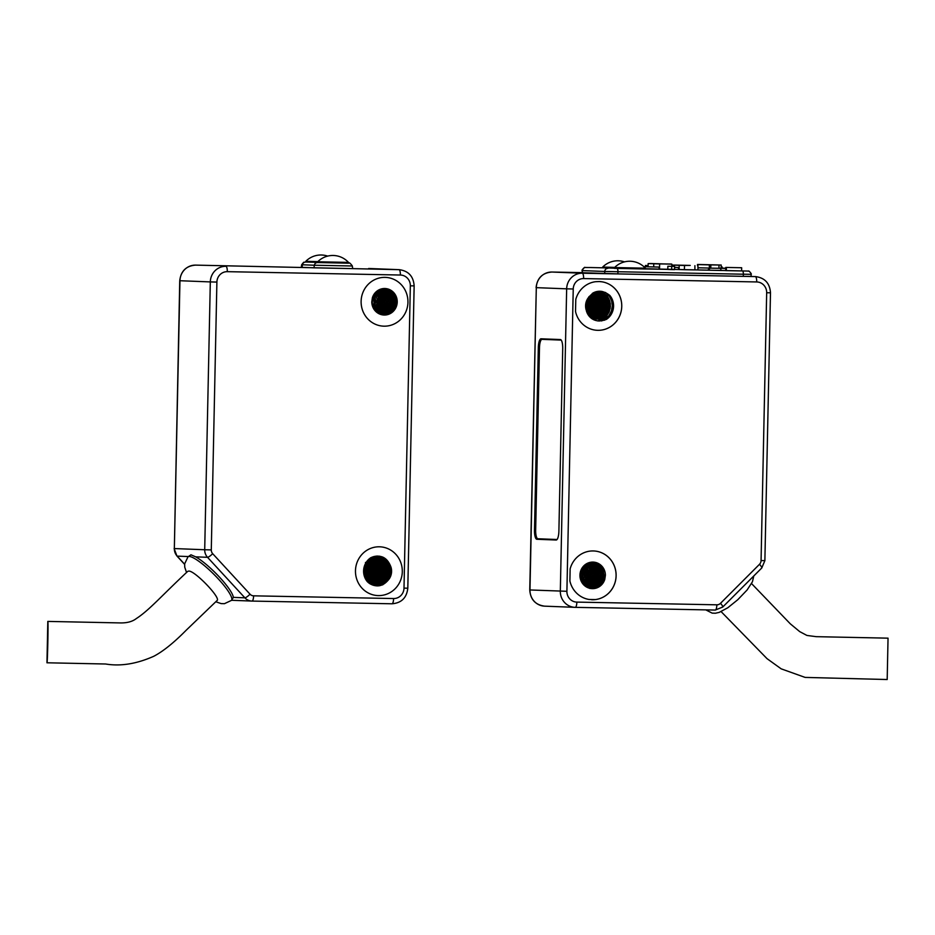 <?xml version="1.0" encoding="UTF-8"?>
<svg xmlns="http://www.w3.org/2000/svg" width="935" height="935" viewBox="0 0 935 935"><rect width="100%" height="100%" fill="white"/><g stroke="black" fill="none" stroke-linecap="round" stroke-linejoin="round"><path stroke-width="1.4" d="M599.043 281.54A24.403 23.422 -87.8 0 1 599.265 281.54L595.607 281.704A24.403 23.422 92.2 0 0 575.785 299.434L575.528 311.554A24.403 23.422 92.2 0 0 597.395 330.312A24.403 23.422 92.2 0 0 621.646 308.305A24.403 23.422 92.2 0 0 602.082 281.832L599.288 281.54A24.403 23.422 -87.8 0 1 621.717 306.832A24.403 23.422 -87.8 0 1 597.383 330.312M570.14 568.854A24.403 23.422 -87.8 0 1 593.643 550.96A24.403 23.422 -87.8 0 1 616.107 574.335A24.403 23.422 -87.8 0 1 595.431 599.58L588.957 599.452A24.403 23.422 -87.8 0 1 569.894 580.974L570.14 568.854M585.929 309.053L586.292 301.619M586.502 311.25L588.092 303.711L587.133 299.632M587.063 312.804L589.517 306.4L589.307 301.947L587.94 298.277M587.648 313.996L590.464 309.017L591.095 304.6L588.723 297.201M588.244 314.978L590.92 311.495L592.393 307.276L592.428 302.823L589.506 296.337M588.828 315.796L593.187 309.871L594.064 305.488L593.515 301.082L590.277 295.612M589.412 316.498L593.515 312.29L595.209 308.153L595.501 303.7L594.356 299.422L591.049 294.993M589.973 317.094L593.421 314.429L595.864 310.7L596.997 306.376L596.682 301.935L594.987 297.891L591.82 294.478M590.523 317.608L596.062 313.05L597.991 309.017L598.529 304.576L597.629 300.24L595.396 296.5L592.58 294.046M591.037 318.052L595.864 315.095L598.505 311.519L599.873 307.264L599.814 302.8L598.342 298.651L595.642 295.285L592.545 293.286M591.317 318.262L594.648 319.045L599.008 318.683L603.005 316.883L606.207 313.821L608.264 309.871L608.954 305.453L608.206 301.082L606.102 297.248L602.9 294.396L596.881 292.597L602.175 294.081L605.494 296.781L607.773 300.497L608.72 304.822L608.229 309.263L606.347 313.318L603.285 316.521L599.37 318.508L595.104 319.08L591.493 318.403L595.314 316.766L598.587 313.786L600.726 309.871L601.521 305.464L600.854 301.082L598.844 297.201L593.07 292.959L596.285 296.757L598.19 301.678L598.423 307.019L596.939 312.161L591.598 318.484M591.902 318.695L598.271 315.726L601.112 312.313L602.713 308.141L602.911 303.676L601.672 299.445L599.16 295.904L593.526 292.713M592.194 318.893L597.629 317.269L601.065 314.487L603.426 310.712L604.454 306.353L604.045 301.935L602.257 297.926L599.3 294.794L593.854 292.55L598.587 294.443L601.696 297.423L603.659 301.327L604.267 305.733L603.437 310.116L601.24 314.008L597.944 316.953L592.252 318.858M592.322 318.964L596.752 318.356L600.644 316.322L603.683 313.085L605.518 309.006L605.95 304.565L604.957 300.252L602.643 296.559L599.288 293.906L594.122 292.491L598.54 293.637L602.011 296.115L604.489 299.679L605.681 303.933L605.436 308.398L603.788 312.547L600.913 315.925L597.114 318.157L593.07 318.964M592.124 318.847L595.735 318.964L599.931 317.736L603.519 315.165L606.09 311.53L607.353 307.241L607.201 302.788L605.635 298.686L602.853 295.378L599.171 293.251L593.678 292.643M589.167 316.217L593.62 318.601L596.81 319.139L602.21 318.169L605.938 315.808L608.708 312.325L610.216 308.129L610.31 303.665L608.977 299.457L606.383 295.986L602.83 293.637L598.587 292.667L594.555 293.216L590.791 295.191L587.881 298.358C594.228 289.979 601.544 289.008 609.819 295.425A15.918 15.276 -87.8 0 1 606.441 319.373C596.729 323.113 589.997 320.015 586.222 310.104A13.265 12.728 -87.8 0 1 587.881 298.358M598.587 292.667L602.07 293.403L605.716 295.577L608.463 298.919L609.982 303.045L610.099 307.498L608.779 311.776L606.172 315.375L602.549 317.912L598.342 319.08L593.994 318.753L589.611 316.72M595.618 292.55L602.163 294.993L605.097 298.16L606.838 302.18L607.201 306.61L606.125 310.958L603.718 314.709L600.258 317.444L593.842 319.022M593.456 292.748L598.505 295.483L601.17 298.896L602.596 303.057L602.607 307.522L601.193 311.752L598.505 315.305L591.855 318.66M593 293.006L598.248 296.711L600.434 300.497L601.287 304.845L600.702 309.275L598.739 313.272L595.595 316.404L591.446 318.367M592.463 293.345L597.816 298.125L599.475 302.192L599.732 306.633L598.564 310.946L596.074 314.639L590.967 317.993M592.463 294.104L597.173 299.667L598.271 303.957L597.933 308.41L596.191 312.524L590.441 317.538M591.703 294.548L594.426 297.377L596.308 301.327L596.822 305.745L595.887 310.116L593.608 313.95L589.892 317.012M590.932 295.086L593.877 298.873L595.209 303.069L595.116 307.533L593.608 311.741L589.319 316.392M590.16 295.705L593.106 300.486L593.854 304.857L593.176 309.275L588.734 315.679M589.389 296.453L592.1 302.204L592.264 306.657L590.99 310.934L588.15 314.838M588.618 297.342L590.85 303.968L590.417 308.421L587.566 313.833M587.823 298.452L589.354 305.768L586.981 312.606M587.005 299.866L587.612 307.545L586.42 310.969M586.163 302.028L585.836 308.632M585.976 309.228L586.631 304.459M586.607 311.577L588.127 304.565M587.25 313.225L589.085 308.854L589.576 303.524L588.162 297.949M587.94 314.499L590.978 306.785L590.768 301.456L588.945 296.652M588.641 315.539L591.761 309.988L592.591 304.693L591.68 299.445L589.938 295.916M589.354 316.439L591.96 312.98L594.076 304.716M590.09 317.21L594.38 311.086L595.56 304.892M590.838 317.888L594.391 313.996L596.542 309.088L597.009 303.758L595.759 298.592L592.241 293.485M592.381 318.999L596.775 314.966L599.218 310.21L600.025 304.915L599.101 299.679L596.577 295.086L593.947 292.503M593.176 319.466L596.109 317.374L599.428 313.213L601.24 308.176L601.345 302.823L599.756 297.774L594.824 292.117M593.994 319.863L599.101 315.901L601.836 311.32L602.981 306.084L602.397 300.778L600.153 296.021L595.735 291.802M604.419 306.762L603.168 298.826L600.34 294.431L596.694 291.533M605.938 306.563L605.623 301.911L603.694 297.003L597.71 291.346M607.399 306.855L606.523 299.913L603.975 295.331L598.832 291.217M597.781 320.962L603.601 317.631L606.897 313.447L608.685 308.41L608.779 303.057L607.166 298.008L604.045 293.847L600.141 291.194M599.078 321.079L602.537 319.56L606.57 316.147L609.304 311.554L610.426 306.318L609.819 301.012L607.563 296.255L601.836 291.346M604.454 320.249L608.849 317.035L611.864 312.641L613.313 307.475L613.044 302.145L609.819 295.425M605.518 292.445L609.223 295.998L611.595 300.684L612.331 305.955L611.35 311.226L608.743 315.89L604.793 319.419L601.579 320.95M595.992 291.72L601.45 297.482L603.18 302.473L603.215 307.825L601.532 312.909L598.33 317.164L594.228 319.969M595.081 292.024L598.201 294.829L600.854 299.352L601.918 304.565L601.24 309.871L598.926 314.698L593.398 319.583M594.192 292.386L597.956 296.477L600.001 301.339L600.363 306.668L599.008 311.846L596.086 316.31L592.591 319.139M593.316 292.819L597.477 298.277L598.867 303.396L598.54 308.737L596.518 313.704L591.808 318.625M587.507 298.955L588.314 307.358L586.783 312.08M586.596 300.778L587.04 304.097L586.163 309.929M580.051 577.164L580.284 572.325M580.67 579.817L581.804 575.633L581.149 569.731M581.336 581.43L583.37 573.845L581.979 568.188M582.026 582.657L584.679 576.521L584.691 572.056L582.774 567.031M582.715 583.65L585.485 579.116L586.338 574.733L585.754 570.327L583.569 566.107M583.417 584.492L585.836 581.547L587.507 577.398L587.764 572.945L586.596 568.679L584.352 565.336M584.13 585.205L588.173 579.957L589.272 575.621L588.933 571.18L585.135 564.682M584.842 585.836L588.395 582.306L590.289 578.262L590.803 573.821L589.868 569.497L585.906 564.132M585.555 586.374L590.827 580.764L592.159 576.498L592.077 572.045L590.569 567.907L586.677 563.665M586.268 586.841L590.92 583.043L593.035 579.116L593.795 574.709L593.106 570.327L591.06 566.458L587.449 563.267M586.993 587.238L590.616 584.994L593.433 581.57L595.011 577.386L595.163 572.921L593.9 568.69L591.364 565.172L588.22 562.94M587.718 587.577L593.398 583.756L595.735 579.957L596.74 575.598L596.296 571.18L594.485 567.183L588.98 562.671M588.442 587.87L593 585.602L596.004 582.341L597.816 578.251L598.225 573.809L597.196 569.497L594.859 565.827L589.74 562.449M589.179 588.115L595.852 584.433L598.4 580.775L599.639 576.486L599.452 572.033L597.862 567.942L595.057 564.658L590.499 562.286M589.903 588.302L595.361 586.163L598.54 583.089L600.574 579.116L601.228 574.686L600.445 570.327L598.318 566.517L595.104 563.688L591.259 562.169M589.833 588.489L594.578 587.472L598.283 585.088L601.03 581.582L602.502 577.362L602.561 572.91L601.205 568.714L598.587 565.266L592.252 562.145M591.364 588.547L597.687 586.701L601.041 583.814L603.297 579.957L604.209 575.177L605.401 575.224A13.265 12.728 92.2 0 0 593.187 562.099A13.265 12.728 92.2 0 0 579.945 574.85A13.265 12.728 92.2 0 0 604.793 579.361L600.924 585.287L597.196 587.636L592.147 588.594M592.638 562.087L597.979 563.863L601.17 566.739L603.25 570.572L603.987 574.955L603.285 579.361L601.205 583.311L597.991 586.362L591.259 588.536M591.89 562.11L597.921 564.857L600.691 568.176L602.233 572.29L602.385 576.743L601.088 581.021L598.505 584.644L594.917 587.203L590.534 588.431M591.142 562.192L594.368 563.384L597.71 566.049L600.001 569.742L600.983 574.067L600.527 578.508L598.68 582.575L595.63 585.801L589.798 588.279M590.382 562.309L594.368 564.273L597.313 567.416L599.09 571.425L599.487 575.855L598.435 580.203L596.062 583.978L592.615 586.748L589.073 588.08M589.623 562.484L594.228 565.383L596.717 568.936L597.944 573.178L597.734 577.643L596.109 581.804L593.258 585.205L588.337 587.834M588.863 562.706L593.912 566.68L595.911 570.572L596.542 574.967L595.735 579.361L593.573 583.265L587.612 587.531M588.103 562.987L593.398 568.141L594.859 572.302L594.894 576.755L593.515 581.009L590.85 584.574L586.888 587.18M587.332 563.326L590.464 565.979L592.673 569.742L593.561 574.078L593 578.52L591.06 582.54L586.163 586.771M586.572 563.735L590.043 567.381L591.726 571.437L592.019 575.878L590.873 580.203L588.407 583.908L585.45 586.292M585.801 564.214L589.412 568.924L590.534 573.202L590.23 577.655L588.512 581.78L584.737 585.742M585.018 564.775L588.559 570.584L589.097 574.99L588.197 579.373L584.024 585.111M584.235 565.441L587.46 572.313L587.402 576.778L585.929 580.997L583.311 584.375M583.452 566.224L585.345 569.742L586.128 574.102L585.474 578.52L582.61 583.51M582.657 567.183L584.352 571.449L584.539 575.89L581.921 582.482M581.85 568.386L583.124 573.213L582.715 577.666L581.231 581.219M581.032 570.011L581.64 575.013L580.577 579.525M580.144 573.05L579.981 576.428M605.401 575.165L604.209 575.177M583.323 575.341L582.154 567.907M584.796 575.598L583.054 566.68M587.776 575.621L586.853 568.679L584.866 564.892M587.472 587.472L592.276 581.406L593.783 574.312M595.221 575.937L594.274 568.912L589.786 562.438M598.213 575.89L597.582 570.023L595.279 565.289L592.837 562.613M599.674 576.217L598.33 568.071L593.643 562.122M601.182 576.042L600.819 571.145L598.821 566.259L595.408 562.391M593.994 564.974L596.027 568.597L597.149 573.786L596.553 579.104L593.047 585.567M592.51 564.915L595.198 570.572L595.63 575.89L594.356 581.091L591.575 585.497M591.014 564.845L594.087 572.629L593.83 577.97L590.067 585.45M581.5 569.018L582.283 573.33L580.951 580.577M604.793 579.361L605.401 575.224M538.315 347.715A9.023 2.536 -88.9 0 1 541.026 338.797A9.023 2.536 -88.9 0 0 541.026 338.797L560.381 339.545A9.023 2.536 91.1 0 1 562.718 348.661L558.896 531.103A9.023 2.536 91.1 0 1 556.196 540.021L536.842 539.273A9.023 2.536 -88.9 0 1 534.493 530.157L538.315 347.715L539.483 347.738A8.485 2.384 91.1 0 1 542.031 339.347L552.211 339.545A8.485 2.384 -88.9 0 0 552.211 339.545A8.485 2.384 -88.9 0 0 552.199 339.545M561.21 340.095L542.043 339.347L561.035 339.884M536.842 539.273L548.039 539.483A9.023 2.536 91.1 0 1 547.361 539.133M548.039 539.483L556.734 539.822M671.833 265.049L680.399 265.318M679.336 265.33L684.549 265.47L684.373 269.712L679.207 269.537M667.789 269.397L614.272 268.345L645.629 269L645.36 268.181A21.224 21.224 0 0 0 614.576 267.539L645.36 268.181M708.239 270.18L697.954 269.958M684.549 265.47L690.217 265.411M696.341 269.899L694.904 269.911L694.904 265.669M684.373 269.712L694.904 269.911M679.114 265.306L679.172 269.572M614.283 268.123L602.362 267.796L614.272 268.205M725.77 267.433L725.7 270.612L741.607 270.94L741.677 267.749L725.77 267.433L741.677 267.749M721.201 270.472L725.7 270.554M710.179 268.111L708.216 270.203L721.212 270.495L720.476 268.357L718.664 268.298L725.747 268.427L710.016 268.123L720.476 268.357M671.716 266.393L671.657 269.572L674.556 269.631L674.626 266.452L667.847 266.241L674.626 266.452M671.657 269.572L667.789 269.432L667.847 266.241M743.313 276.339L751.097 276.444L751.132 274.317L743.348 274.212L743.313 276.339L617.895 273.897L582.154 272.704L582.201 270.577L582.587 272.728M648.119 265.528L645.442 265.47L648.119 265.54M721.154 268.111L725.759 268.228L721.154 268.1M689.983 265.411L674.427 265.072M645.442 265.47L645.419 266.674M646.132 265.505L646.097 266.685M721.177 266.954L722.159 266.978L721.177 266.942M722.159 266.978L722.136 268.123M726.401 267.457L726.331 270.636M888.04 638.173L887.186 679.523L805.117 677.408L781.181 668.841L767.039 658.661L721.13 611.63M660.472 269.245L645.629 268.894M643.876 266.709L658.836 267.071L648.095 266.767L648.154 263.588L650.363 263.577M671.575 264.149L650.374 263.518M671.575 264.044L659.631 263.927L659.526 269.222M671.809 266.346L671.856 264.161M659.631 263.927L648.154 263.588M653.694 266.872L653.764 263.693M658.836 267.071L659.432 269.222M667.403 264.056L654.114 263.635L667.403 264.056M624.498 261.882A21.224 21.224 0 0 0 602.678 267.071L614.704 267.398M697.954 267.807L707.982 268.029L697.954 267.772M697.767 265.704L697.79 264.582L703.4 264.687L697.522 264.465L721.212 265.037L721.142 268.216L718.933 268.228L725.583 268.403M707.982 268.029L709.291 268.509L709.373 264.885L721.212 265.037M697.79 264.582L709.373 264.885M697.498 265.692L697.522 264.465M701.963 264.57L715.252 264.979L701.963 264.57M719.003 265.096L718.933 268.287M710.857 264.944L710.787 268.123M539.483 347.738L535.661 530.18A8.485 2.384 91.1 0 0 537.87 538.759L557.061 539.507M591.539 599.721A24.403 23.422 92.2 0 0 591.726 599.732A24.403 23.422 92.2 0 0 616.072 576.264A24.403 23.422 92.2 0 0 593.631 550.96M313.961 267.831L314.37 265.236L352.355 265.996L352.67 268.614L313.961 267.831L302.04 267.363L302.449 264.769L301.678 264.722L301.257 267.316L302.04 267.363M368.367 564.284A24.403 23.422 92.2 0 0 367.326 560.813M384.834 288.518L391.59 291.042L394.488 294.233L396.195 298.277L396.51 302.718L395.388 307.054L392.945 310.782L389.463 313.482L383.455 315.001M384.11 288.529L387.978 289.663L391.426 292.176L393.869 295.776L395.014 300.042L394.734 304.494L393.039 308.632L390.129 311.986L386.307 314.172L382.731 314.92M383.362 288.576L388.013 290.493L391.087 293.496L393.016 297.423L393.588 301.83L392.712 306.212L390.479 310.081L387.148 312.991L382.006 314.791M382.602 288.67L387.92 291.545L390.55 294.981L391.94 299.165L391.905 303.618L390.456 307.849L387.733 311.367L381.27 314.616M381.842 288.822L387.651 292.784L389.801 296.582L390.608 300.941L389.988 305.371L387.978 309.356L384.811 312.454L380.545 314.394M381.083 289.02L384.378 290.937L387.207 294.209L388.82 298.288L389.042 302.741L387.826 307.042L385.302 310.712L379.809 314.125M380.323 289.266L384.192 292.106L386.552 295.764L387.604 300.053L387.219 304.506L385.442 308.608L382.45 311.881L379.084 313.798M379.563 289.581L383.817 293.45L385.664 297.435L386.132 301.853L385.15 306.212L382.847 310.023L378.371 313.412M378.792 289.944L383.257 294.957L384.542 299.177L384.414 303.641L382.859 307.825L377.647 312.968M378.02 290.388L382.462 296.582L383.175 300.965L382.45 305.371L380.346 309.31L376.934 312.454M377.249 290.914L379.914 294.174L381.445 298.3L381.562 302.753L380.253 307.031L376.221 311.869M376.466 291.521L379.224 295.752L380.183 300.077L379.703 304.518L375.508 311.18M375.683 292.246L378.301 297.435L378.663 301.876L377.6 306.212L374.806 310.385M374.9 293.111L377.144 299.188L376.91 303.653L374.105 309.45M374.093 294.174L375.73 300.988L373.416 308.316M373.287 295.553L374.082 302.776L372.738 306.879M372.446 297.599L372.095 304.775M372.387 297.751A13.265 12.728 -87.8 0 1 397.223 302.274A13.265 12.728 -87.8 0 1 383.993 315.025A13.265 12.728 -87.8 0 1 371.779 301.911L372.387 297.751M372.188 305.161L372.574 297.213M372.843 307.112L374.187 303.396L374.362 298.931L373.404 295.32M373.521 308.503L375.928 301.608L374.222 294.011M374.21 309.602L376.98 304.261L377.413 299.819L375.017 292.971M374.912 310.514L377.565 306.785L378.827 302.496L378.663 298.043L375.8 292.129M375.613 311.297L379.739 305.126L380.416 300.708L379.657 296.337L376.583 291.428M376.326 311.963L380.183 307.592L381.679 303.384L381.772 298.919L380.428 294.724L377.366 290.832M377.039 312.535L380.183 309.801L382.45 305.967L383.385 301.596L382.871 297.178L380.977 293.228L378.137 290.317M377.752 313.038L382.766 308.375L384.495 304.249L384.834 299.796L383.736 295.518L378.909 289.885M378.476 313.47L382.649 310.49L385.126 306.797L386.295 302.484L386.038 298.043L384.367 293.976L379.668 289.523M379.201 313.844L385.313 309.123L387.277 305.114L387.85 300.684L386.996 296.337L384.811 292.561L380.44 289.231M379.926 314.16L385.08 311.156L387.768 307.603L389.17 303.361L389.159 298.908L387.733 294.735L385.056 291.334L381.2 288.985M380.65 314.429L384.519 312.804L387.815 309.859L390 305.967L390.83 301.573L390.222 297.178L388.247 293.274L385.138 290.306L381.959 288.798M381.375 314.639L387.487 311.776L390.363 308.398L392.01 304.237L392.244 299.784L391.04 295.53L388.563 291.965L382.707 288.658M382.111 314.815L386.833 313.307L390.292 310.56L392.7 306.797L393.764 302.461L393.401 298.031L391.648 294.011L388.715 290.843L383.525 288.576M382.836 314.931L389.86 312.372L392.922 309.158L394.792 305.102L395.283 300.673L394.325 296.348L392.057 292.632L388.726 289.944L384.647 288.576M397.153 300.264L396.382 306.528M392.092 291.101L395.517 298.826L395.458 304.167L393.705 309.228L390.234 313.599M391.04 291.603L393.249 295.682L394.219 300.906L393.46 306.212L391.064 310.993L387.254 314.721M389.544 291.545L392.349 297.681L392.63 303.01L391.192 308.176L388.2 312.582L385.232 315.013M379.142 291.136L381.69 296.325L382.298 301.619L381.176 306.855L378.196 311.717M377.647 291.077L380.662 298.358L380.557 303.711L378.768 308.76L376.7 311.671M376.501 291.498L378.406 295.215L379.341 300.451L378.546 305.757L375.543 311.226M381.842 302.215L380.732 294.689L378.102 290.341M384.764 315.037L388.913 311.261L391.438 306.551L392.326 301.269L391.484 296.009L389.03 291.369L386.319 288.646M386.634 314.85L391.59 309.532L393.483 304.518L393.682 299.177L392.162 294.093L388.305 289.102M389.252 314.067L394.032 307.65L395.26 302.437L394.757 297.12L391.075 290.399M393.939 310.642L396.218 305.663L396.756 300.334L395.599 295.238M366.555 580.658A24.403 23.422 92.2 0 0 368.121 576.404M385.465 277.391A24.403 23.422 -87.8 0 1 407.929 302.227A24.403 23.422 92.2 0 0 385.489 277.391A24.403 23.422 92.2 0 0 361.132 300.871A24.403 23.422 92.2 0 0 383.584 326.163A24.403 23.422 92.2 0 0 407.952 302.239A24.403 23.422 -87.8 0 1 383.572 326.163M379.82 546.811A24.403 23.422 -87.8 0 1 402.284 571.647A24.403 23.422 92.2 0 0 379.844 546.811A24.403 23.422 92.2 0 0 355.487 570.292A24.403 23.422 92.2 0 0 377.95 595.583A24.403 23.422 92.2 0 0 402.307 571.647A24.403 23.422 -87.8 0 1 377.927 595.583M390.959 567.031L391.146 574.09L389.427 578.216L386.494 581.547L382.66 583.697L378.348 584.445L374.058 583.674L370.237 581.5L367.338 578.157L365.655 574.02L365.386 569.555L366.543 565.278L368.998 561.666L372.446 559.13L378.172 557.903L384.53 560.042L387.581 563.08L389.486 567.019L390.024 571.437L389.112 575.808L386.856 579.653L383.502 582.54L376.408 584.375L383.186 582.856L386.669 580.132L389.1 576.392L390.199 572.056L389.872 567.627L388.142 563.583L385.232 560.404L381.468 558.44L377.308 557.914L373.205 558.885L369.641 561.257L367.034 564.74L365.678 568.947L365.749 573.412L367.245 577.631L369.991 581.114L373.708 583.463L378.114 584.445L382.298 583.896L386.225 581.932L389.287 578.777C382.929 587.145 375.613 588.115 367.35 581.687A15.918 15.276 -87.8 0 1 370.751 557.739C380.463 554.023 387.195 557.12 390.959 567.031A13.265 12.728 -87.8 0 1 389.287 578.777M366.298 580.296L371.44 583.627L375.134 584.328L380.042 583.545L383.853 581.348L386.751 577.982L388.422 573.833L388.691 569.38L387.522 565.114L385.068 561.538L381.62 559.025L376.688 557.844L380.861 558.779L384.425 561.105L387.043 564.565L388.399 568.76L388.329 573.213L386.845 577.433L384.098 580.927L380.393 583.311L374.912 584.317L371.791 583.802L366.765 580.962M368.472 559.562L375.204 557.786L380.942 559.527L384.156 562.356L386.272 566.178L387.055 570.549L386.389 574.967L384.355 578.94L381.164 582.014L377.179 583.837L373.427 584.258L369.535 583.487M370.202 558.125L377.202 558.394L380.896 560.497L383.689 563.782L385.278 567.884L385.465 572.337L384.215 576.626L381.667 580.284L378.102 582.879L371.943 584.2L377.763 583.148L381.445 580.717L384.156 577.199L385.594 572.956L385.617 568.503L384.215 564.319L381.562 560.895L377.974 558.616L373.86 557.727L370.038 558.242M370.611 584.153L374.561 583.697L378.535 581.815L381.69 578.707L383.677 574.709L384.297 570.28L383.467 565.932L381.305 562.145L378.056 559.34L372.224 557.669L377.319 559.048L380.697 561.678L383.023 565.348L384.051 569.66L383.63 574.102L381.819 578.192L378.815 581.441L374.935 583.51L371.382 584.141M370.973 557.622L377.331 559.925L380.311 563.034L382.134 567.031L382.567 571.449L381.562 575.808L379.213 579.606L375.8 582.4L370.552 584.048M372.446 557.681L370.774 557.727L377.202 561.023L379.739 564.541L381.001 568.772L380.837 573.237L379.248 577.409L376.431 580.845L370.108 583.849L374.538 579.349L376.723 574.464L377.226 569.135L376.022 563.969L371.09 557.564M370.482 557.926L373.743 559.399L376.899 562.309L378.932 566.178L379.622 570.56L378.85 574.967L376.735 578.894L373.474 581.886L369.664 583.569M369.056 583.148L372.399 579.63L374.713 574.803L375.356 569.485L374.281 564.284L370.073 558.218L373.673 560.404L376.408 563.758L377.904 567.896L377.985 572.349L376.641 576.615L374.012 580.214L369.15 583.218M369.57 558.592L373.451 561.608L375.695 565.348L376.63 569.672L376.115 574.113L374.21 578.157L368.6 582.797M369.021 559.06L373.042 562.999L374.76 567.031L375.099 571.472L374 575.808L371.569 579.536L368.004 582.306M368.437 559.609L372.422 564.53L373.591 568.796L373.322 573.249L371.651 577.386L367.397 581.734M367.817 560.252L371.592 566.178L372.165 570.584L371.312 574.967L366.836 581.044M367.163 561.012L370.517 567.907L370.505 572.372L369.068 576.603L366.251 580.226L369.267 574.23L369.792 568.901L367.163 561.012M366.485 561.912L368.367 565.336L369.196 569.695L368.589 574.125L365.667 579.256M365.445 562.473L367.397 567.042L367.63 571.484L365.608 577.304M365.994 567.428L364.93 575.773M364.51 567.37L364.276 573.412M364.369 573.868L364.638 566.926M365.854 573.926L366.438 569.438L365.456 564.845M366.52 576.089L367.771 572.115L367.735 567.662L366.263 563.454M365.76 579.408L368.612 574.721L369.418 570.327L368.787 565.932L366.59 561.76M366.345 580.355L368.974 577.152L370.599 572.991L370.821 568.538L369.606 564.284L367.256 560.883M366.917 581.149L371.3 575.551L372.352 571.215L371.978 566.785L370.202 562.765L367.911 560.147M367.49 581.827L371.546 577.923L373.392 573.856L373.86 569.415L372.89 565.102L370.599 561.397L368.519 559.516L370.903 563.209L372.305 568.328L372.001 573.669L370.003 578.636L367.478 581.815M368.098 582.388L371.37 579.992L373.953 576.381L375.251 572.091L375.122 567.639L373.579 563.524L369.103 558.99M368.682 582.867L374.07 578.66L376.15 574.721L376.863 570.303L376.127 565.932L374.058 562.087L369.652 558.534M369.231 583.276L373.79 580.635L376.571 577.175L378.102 572.98L378.219 568.515L376.91 564.308L374.339 560.813L370.131 558.172M369.734 583.615L373.17 582.225L376.56 579.384L378.862 575.563L379.82 571.192L379.329 566.774L377.471 562.8L374.456 559.738L370.541 557.879M370.167 583.884L376.174 581.243L379.154 577.947L380.919 573.845L381.281 569.403L380.206 565.102L377.833 561.456L374.444 558.873L370.844 557.692L374.877 562.414L376.618 567.405L376.665 572.746L375.005 577.842L369.863 583.697M370.482 584.071L375.484 582.704L379.026 580.062L381.527 576.381L382.731 572.08L382.497 567.639L380.861 563.548L378.02 560.299L371.195 557.634M370.365 584.013L372.165 584.211M370.283 558.055L373.042 561.14L375.216 565.932L375.741 571.238L374.549 576.463L369.278 583.311L373.649 584.27L380.872 582.353L384.203 579.431L386.412 575.563L387.265 571.168L386.693 566.774L384.741 562.847L381.655 559.855L377.798 558.125L373.603 557.868L368.028 560.018M376.91 557.844L373.369 558.253L369.535 560.065L366.485 563.127L364.58 567.089L364.054 571.519L364.966 575.89L367.233 579.723L370.587 582.587L376.618 584.387M383.455 557.377L387.85 561.619L390.07 566.388L390.631 571.694L389.474 576.93L386.716 581.488L382.649 584.889M379.902 556.243L384.343 559.188L387.441 563.384L389.018 568.433L388.89 573.786L387.055 578.812L383.724 582.961L379.072 585.836M378.079 556.044L384.262 560.673L386.786 565.278L387.686 570.525L386.856 575.82L384.39 580.565L380.545 584.211L377.167 585.929M376.758 556.056L380.615 558.394L383.969 562.356L385.863 567.288L386.073 572.629L384.565 577.772L381.503 582.131L375.788 585.836M369.512 558.651L372.609 562.905L374.152 567.977L373.977 573.319L372.118 578.344L368.472 582.704M366.356 562.099L367.794 565.698L368.308 571.005L365.562 579.069M365.55 563.443L366.719 567.744L366.532 573.097L364.884 577.666M364.054 575.154L364.954 569.707M364.708 577.211L366.438 569.637M365.375 578.718L367.256 574.569L367.923 569.263L366.134 562.438M366.064 579.934L369.22 572.524L369.418 569.754M366.765 580.951L369.898 575.691L370.903 570.42L370.178 565.149L367.735 560.334M368.261 582.528L372.481 576.778L373.813 571.589L373.427 566.271L369.302 558.826M370.692 584.188L374.748 580.588L377.366 575.925L378.348 570.654L377.6 565.383L375.216 560.696L371.709 557.272M371.534 584.62L377.471 578.882L379.446 573.903L379.739 568.562L378.313 563.454L375.344 559.153L372.574 556.921M372.422 584.994L377.05 581.5L379.949 577.012L381.258 571.823L380.849 566.493L378.78 561.654L373.462 556.629M373.345 585.322L379.879 579.875L382.17 575.037L382.789 569.719L381.702 564.518L379.014 560.018L374.386 556.383M374.351 585.591L379.294 582.353L382.473 578.075L384.11 572.98L384.051 567.639L382.286 562.648L379.037 558.592L375.367 556.196M385.734 571.928L385.021 565.617L382.625 560.93L376.431 556.08M387.207 572.056L385.734 563.688L382.742 559.399L377.682 556.044M388.715 571.881L388.282 566.727L386.19 561.888L382.672 558.078L379.318 556.15M390.187 572.243L389.112 564.752L386.412 560.264L382.111 556.828M47.814 621.413L119.692 622.909C126.774 623.131 132.326 621.681 136.335 618.561C149.144 610.298 161.58 595.77 187.748 571.343L188.66 571.098C194.445 570.186 221.513 598.353 216.99 600.597L186.1 630.319C173.816 642.766 163.041 651.426 153.784 656.276C136.545 663.932 120.498 666.503 105.632 664.002L46.96 662.786C47.533 664.037 48.445 620.244 47.814 621.424L46.96 662.775M231.483 600.375L233.341 597.371A30.773 5.996 -135 0 0 219.409 577.047A30.773 5.996 -135 0 0 195.684 556.851L190.95 554.806L187.958 556.874A30.773 5.996 45 0 1 189.291 556.465L189.291 556.465A30.773 5.996 45 0 1 216.184 576.661A30.773 5.996 45 0 1 231.483 600.375L224.412 603.694L221.139 603.589L215.786 601.766M367.35 560.79A24.403 23.422 -87.8 0 1 369.009 570.362M317.713 261.765L348.486 262.408A21.224 21.224 0 0 0 317.713 261.765L317.199 262.525L348.86 263.191L317.397 262.536M317.409 262.396L347.049 263.191L348.767 263.167L348.486 262.408M327.636 256.096A21.224 21.224 0 0 0 305.803 261.297L317.842 261.625M583.639 278.583A10.612 10.18 92.2 0 0 573.237 288.997L566.902 591.294A10.612 10.18 92.2 0 0 576.86 602.105L716.853 604.816A5.306 5.096 92.2 0 0 720.488 603.332L759.5 564.296A5.306 5.096 92.2 0 0 761.067 560.579L766.677 292.748A10.612 10.18 92.2 0 0 756.719 281.949L583.639 278.583A5.306 1.484 -88.9 0 0 582.26 273.219L755.62 276.596A15.918 15.276 -87.8 0 0 755.34 276.585A5.306 1.484 -88.9 0 1 756.719 281.949M705.972 609.889A30.773 6.218 -42.7 0 0 707.935 609.924M534.493 530.157L535.661 530.18M716.853 604.816A5.306 1.484 -88.9 0 1 715.263 610.064A5.306 1.484 -88.9 0 0 715.263 610.064L575.282 607.353A15.918 15.276 -87.8 0 1 574.978 607.341A15.918 15.276 -87.8 0 1 560.322 591.142L566.657 288.833L536.304 287.653L529.97 589.962L566.902 591.294M529.97 589.962A15.918 15.276 92.2 0 0 544.626 606.16C535.381 604.887 530.425 599.487 529.759 589.95L529.97 589.962M529.759 589.95L536.304 287.653A15.918 15.276 92.2 0 1 551.907 272.038L582.26 273.219A15.918 15.276 -87.8 0 0 566.657 288.833L573.237 288.997M766.677 292.748L770.487 292.807L764.877 560.638L761.756 567.989L722.743 607.025A5.306 1.028 45 0 0 720.488 603.332M761.067 560.579L764.877 560.638M722.743 607.025L715.263 610.064L575.27 607.353A5.306 1.484 -88.9 0 0 575.27 607.353A5.306 1.484 -88.9 0 0 576.86 602.105M759.5 564.296A5.306 1.028 45 0 1 761.756 567.989M672.978 265.084L672.919 266.381M582.201 270.577C581.032 270.577 585.287 266.335 584.819 267.515L590.803 267.539A3.179 0.888 -88.9 0 0 590.791 267.539L747.766 271.056A3.179 3.05 92.2 0 0 747.719 271.056M551.895 272.038L582.154 272.634L551.907 272.038A5.306 1.484 91.1 0 1 551.907 272.038C542.464 272.81 537.193 278.011 536.082 287.641M742.53 270.998A3.179 0.888 -88.9 0 1 743.348 274.212L604.758 271.466L604.711 273.581M607.879 268.345A3.179 3.05 92.2 0 0 604.758 271.466L582.622 270.601A3.179 3.05 92.2 0 1 585.742 267.48M617.112 268.555A3.179 0.888 91.1 0 1 617.942 271.781L617.895 273.897M747.848 271.056A3.179 3.05 92.2 0 0 747.766 271.056L748.666 271.15C748.245 269.97 752.289 274.352 751.132 274.317M674.603 267.363L677.653 267.445L678.974 268.532M195.555 265.119A5.306 1.484 91.1 0 1 195.567 265.131A15.918 15.276 92.2 0 0 179.952 280.734L174.342 548.564L204.707 549.745L210.317 281.914L179.742 280.722C180.852 271.092 186.123 265.891 195.555 265.119L399 269.666L368.635 268.485A5.306 1.484 91.1 0 1 368.635 268.485A5.306 1.484 91.1 0 1 368.647 268.485L368.928 268.497A15.918 15.276 92.2 0 0 368.647 268.485L399.28 269.677A15.918 15.276 -87.8 0 0 399 269.666A5.306 1.484 -88.9 0 1 400.379 275.03L227.298 271.664A10.612 10.18 92.2 0 0 216.897 282.078L211.287 549.909A5.306 5.096 92.2 0 0 212.689 553.684L250.042 594.204A5.306 5.096 92.2 0 0 253.607 595.829L393.6 598.54A10.612 10.18 92.2 0 0 404.002 588.138L410.336 285.829A10.612 10.18 92.2 0 0 400.379 275.03M233.341 597.371L244.876 597.827L207.523 557.307L195.684 556.851M393.6 598.54A5.306 1.484 91.1 0 1 392.01 603.788L252.029 601.076A5.306 1.484 91.1 0 1 252.006 601.076A10.612 10.18 -87.8 0 1 244.876 597.827A5.306 1.075 -42.7 0 0 250.042 594.204M188.274 556.559L177.171 556.126L184.616 564.202M253.607 595.829A5.306 1.484 91.1 0 1 252.018 601.076L392.01 603.788A5.306 1.484 91.1 0 1 391.999 603.788C401.442 603.017 406.702 597.827 407.812 588.185L414.147 285.888C413.48 276.351 408.525 270.94 399.28 269.677M404.002 588.138L407.812 588.185M410.336 285.829L414.147 285.888M227.298 271.664A5.306 1.484 -88.9 0 0 225.919 266.3A15.918 15.276 -87.8 0 0 210.317 281.914L216.897 282.078M212.689 553.684A5.306 1.075 -42.7 0 1 207.523 557.307A10.612 10.18 -87.8 0 1 204.707 549.745L211.287 549.909M179.742 280.722L174.342 548.564A10.612 10.18 92.2 0 0 177.171 556.126A5.306 1.075 -42.7 0 1 176.949 556.044L184.604 564.354M317.444 262.548A3.179 3.05 -87.8 0 0 314.37 265.236L302.449 264.769A3.179 3.05 -87.8 0 1 305.535 262.092L303.665 262.267L301.678 264.722M317.409 262.349L305.523 262.022L305.803 261.297M705.785 609.877L712.166 613.126L715.439 613.231L719.202 612.39L727.816 607.75L737.75 599.744L747.088 589.997L752.43 581.78L753.774 575.983M575.27 607.353L544.626 606.16M709.805 267.877L708.017 269.935M770.487 292.807C769.821 283.27 764.865 277.859 755.62 276.596M697.954 269.911L697.954 265.669M751.541 583.569L790.274 623.797L799.694 631.604L806.917 635.438L816.115 636.665L888.04 638.161M602.678 267.071L602.362 267.796M614.576 267.539L614.272 268.263M186.532 572.5L184.733 567.171L184.639 563.899L187.958 556.874M231.576 600.282L252.018 601.076M174.132 548.553L176.949 556.044M352.355 265.996C350.263 263.156 349.035 262.209 348.661 263.156"/></g></svg>
